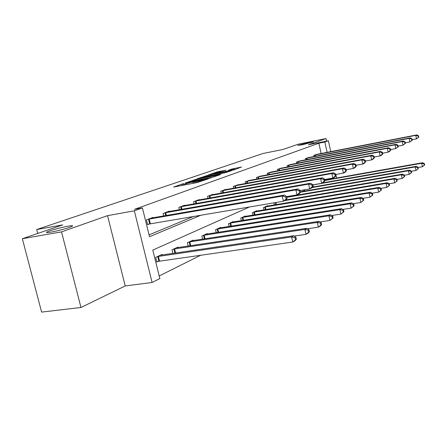<?xml version="1.0" encoding="UTF-8"?>
<svg xmlns="http://www.w3.org/2000/svg" width="447" height="447" viewBox="0 0 447 447"><rect width="100%" height="100%" fill="white"/><g stroke="black" fill="none" stroke-linecap="round" stroke-linejoin="round"><path stroke-width="0.67" d="M183.438 183.616L173.514 187.075L197.172 182.549L208.073 178.929L196.211 181.823L193.925 182.024L195.4 181.314L184.097 184.147L181.89 184.343L183.438 183.616M302.373 144.761L313.459 141.889L308.838 142.515L297.814 145.376L302.373 144.761M50.897 232.138C58.015 230.931 71.107 227.266 72.448 226.115C73.174 225.517 71.727 225.534 68.1 226.16C61.071 227.367 48.254 230.937 46.711 232.144C45.929 232.742 47.326 232.742 50.897 232.138M225.998 170.173L217.376 171.86L208.615 174.878L233.831 169.916L241.525 167.027L231.987 169L228.255 170.313L234.709 169.29L228.953 170.821L212.28 173.9L225.998 170.173M321.13 153.517L318.84 143.241L324.824 142.034L328.361 140.755L330.774 151.645M22.35 238.709L61.524 231.887L80.985 307.486L41.61 312.095L22.35 238.709L62.736 224.88L36.71 229.54L263.037 153.489L282.878 149.488L298.412 144.163L326.003 138.559L308.335 144.794L328.361 140.755M80.985 307.486L125.21 285.946L107.548 215.65L61.524 231.887M107.548 215.65L134.34 210.822L142.409 207.911L149.51 236.709L200.982 215.163M318.84 143.241L134.491 209.341L142.409 207.911M196.155 179.314L185.147 183.086L208.453 178.599L219.851 174.794L196.155 179.314L196.345 180.107M197.043 178.822L208.006 175.252L231.322 170.776L225.456 172.648L214.13 174.961L212.124 175.855L220.824 174.33L197.066 178.923M326.567 141.118L326.003 138.559M36.71 229.54L37.721 233.446M149.063 234.876L193.545 216.421M153.07 217.79L152.975 217.404L146.437 219.93L147.594 224.629L149.371 223.925M163.714 215.951L163.116 213.493L169.262 211.124L169.352 211.481M179.364 209.727L178.811 207.442L184.6 205.207L184.684 205.542M194.115 203.871L193.601 201.737L199.071 199.63L199.144 199.943M208.051 198.345L207.576 196.35L212.744 194.356L212.811 194.646M221.231 193.121L220.79 191.249L225.685 189.366L225.746 189.64M233.72 188.181L233.306 186.421L238.011 184.89M245.571 183.499L245.185 181.845L249.644 180.387M256.824 179.051L256.461 177.493L260.707 176.107M267.529 174.827L267.189 173.358L271.228 172.034M277.727 170.81L277.408 169.419L281.252 168.156M287.449 166.977L287.147 165.658L290.818 164.457M296.73 163.323L296.445 162.077L299.948 160.926M305.597 159.836L305.329 158.646L308.681 157.545M314.079 156.5L313.822 155.372L317.029 154.316M159.199 275.972L200.96 255.12M326.986 179.722L326.852 179.13M162.205 254.98L162.071 254.416L155.673 257.371L156.819 262.026L158.556 261.21M172.872 253.421L171.994 249.834L178.012 247.057L178.141 247.582M188.17 246.079L187.36 242.743L193.031 240.123L193.149 240.615M202.597 239.167L201.848 236.055L207.207 233.58L207.313 234.038M216.231 232.647L215.532 229.736L220.6 227.4L220.701 227.825M229.127 226.489L228.484 223.757L233.278 221.544L233.373 221.947M241.352 220.662L240.749 218.097L245.297 215.996L245.386 216.376M252.952 215.136L252.387 212.722L256.707 210.727L256.79 211.085M263.976 209.894L263.445 207.62L267.552 205.721L267.63 206.061M274.464 204.91L273.977 202.815M287.589 196.473L286.672 196.898M303.077 191.344L302.792 190.109M249.577 206.944L152.813 250.08L159.842 278.576L152.097 282.487L134.34 210.822M125.21 285.946L152.097 282.487M335.848 174.481L336.63 178.007M327.12 152.354L324.824 142.034M332.97 178.66L332.842 178.062L324.55 179.543M187.366 182.404L208.112 178.493L211.37 177.442L195.166 180.337L187.366 182.404M206.603 176.314L200.675 177.895L209.827 176.185L212.56 175.224L206.603 176.314M296.361 239.274L295.897 237.251L295.031 237.748L295.495 239.776L296.361 239.274L294.947 240.765L292.768 242.028L291.606 236.949L293.791 235.709L160.356 255.209M156.713 261.601L292.768 242.028L295.495 239.776M157.411 256.567L291.606 236.949L295.031 237.748M293.791 235.709L295.897 237.251M287.047 198.541L286.577 196.496L285.683 196.903L286.153 198.96L287.047 198.541L285.655 200.172L283.415 201.223L282.241 196.093L148.214 219.242M285.683 196.903L282.241 196.093L284.488 195.071L151.226 218.08M286.153 198.96L283.415 201.223L147.521 224.333M286.577 196.496L284.488 195.071M309.425 231.714L308.978 229.752L308.167 230.216L308.614 232.183L309.425 231.714L308.011 233.178L305.977 234.357L304.86 229.44L306.905 228.283L176.403 247.8M294.282 236.066L305.977 234.357L308.614 232.183M173.632 249.08L304.86 229.44L308.167 230.216M306.905 228.283L308.978 229.752M321.661 224.629L321.231 222.729L320.471 223.165L320.896 225.07L321.661 224.629L320.253 226.07L318.342 227.177L317.269 222.41L319.186 221.326L191.517 240.827M307.609 228.78L318.342 227.177L320.896 225.07M188.902 242.028L317.269 222.41L320.471 223.165M319.186 221.326L321.231 222.729M300.479 192.283L300.032 190.299L299.194 190.685L299.646 192.668L300.479 192.283L299.088 193.881L296.998 194.858L295.869 189.897L164.787 212.85M299.194 190.685L295.869 189.897L297.965 188.941L167.619 211.761M299.646 192.668L296.998 194.858L286.611 196.641M300.032 190.299L297.965 188.941M313.056 186.421L312.621 184.499L311.838 184.862L312.274 186.785L313.056 186.421L311.671 187.986L309.71 188.902L308.62 184.091L180.387 206.832M311.838 184.862L308.62 184.091L310.592 183.197L183.052 205.804M312.274 186.785L309.71 188.902L300.093 190.578M312.621 184.499L310.592 183.197M333.144 217.98L332.73 216.136L332.015 216.544L332.428 218.393L333.144 217.98L329.953 220.438L328.914 215.817L330.713 214.795L205.771 234.245M320.086 221.941L329.953 220.438L332.428 218.393M203.307 235.379L328.914 215.817L332.015 216.544M330.713 214.795L332.73 216.136M343.939 211.727L343.542 209.939L342.866 210.325L343.268 212.118L343.939 211.727L340.865 214.102L339.865 209.615L341.558 208.654L219.242 228.026M331.791 215.51L340.865 214.102L343.268 212.118M216.912 229.099L339.865 209.615L342.866 210.325M341.558 208.654L343.542 209.939M354.113 205.838L353.728 204.095L353.091 204.463L353.476 206.207L354.113 205.838L351.146 208.129L350.18 203.771L351.778 202.865L231.993 222.137M342.793 209.453L351.146 208.129L353.476 206.207M229.786 223.159L350.18 203.771L353.091 204.463M351.778 202.865L353.728 204.095M324.857 180.918L324.438 179.057L323.706 179.398L324.12 181.264L324.857 180.918L323.477 182.454L321.633 183.315L320.588 178.655L195.093 201.161M323.706 179.398L320.588 178.655L322.438 177.811L197.608 200.195M324.12 181.264L321.633 183.315L312.71 184.89M324.438 179.057L322.438 177.811M335.948 175.749L335.546 173.944L334.853 174.263L335.256 176.073L335.948 175.749L334.579 177.252L332.847 178.062L331.836 173.537L208.978 195.808M334.853 174.263L331.836 173.537L333.579 172.749L211.358 194.886M332.847 178.062L335.256 176.073M335.546 173.944L333.579 172.749M346.397 170.877L346.012 169.122L345.358 169.424L345.749 171.184L346.397 170.877L345.039 172.352L343.402 173.118L342.43 168.72L222.12 190.74M345.358 169.424L342.43 168.72L344.073 167.971L224.372 189.869M345.749 171.184L343.402 173.118L335.675 174.509M346.012 169.122L344.073 167.971M356.259 166.284L355.885 164.574L355.264 164.859L355.644 166.569L356.259 166.284L354.907 167.726L353.365 168.452L352.426 164.178L234.569 185.935M355.264 164.859L352.426 164.178L353.974 163.473L236.703 185.114M355.644 166.569L353.365 168.452L346.151 169.765M355.885 164.574L353.974 163.473M365.573 161.943L365.21 160.277L364.629 160.551L364.992 162.211L365.573 161.943L364.238 163.356L362.78 164.043L361.869 159.881L246.381 181.381M364.629 160.551L361.869 159.881L363.333 159.216L248.409 180.599M364.992 162.211L362.78 164.043L356.036 165.278M365.21 160.277L363.333 159.216M374.396 157.83L374.044 156.215L373.491 156.467L373.843 158.087L374.396 157.83L373.072 159.221L371.686 159.87L370.803 155.819L257.601 177.057M373.491 156.467L370.803 155.819L372.195 155.187L259.528 176.314M373.843 158.087L371.686 159.87L365.378 161.037M374.044 156.215L372.195 155.187M382.755 153.936L382.414 152.36L381.889 152.6L382.23 154.176L382.755 153.936L381.442 155.299L380.129 155.914L379.274 151.963L268.273 172.939M381.889 152.6L379.274 151.963L380.593 151.365L270.111 172.229M382.23 154.176L380.129 155.914L374.217 157.014M382.414 152.36L380.593 151.365M390.689 150.237L390.36 148.7L389.862 148.929L390.192 150.466L390.689 150.237L389.393 151.572L388.147 152.159L387.314 148.309L278.442 169.016M389.862 148.929L387.314 148.309L388.566 147.739L280.191 168.346M390.192 150.466L388.147 152.159L382.593 153.198M390.36 148.7L388.566 147.739M398.232 146.722L397.914 145.219L397.439 145.437L397.757 146.94L398.232 146.722L395.763 148.588L394.958 144.834L288.131 165.278M397.439 145.437L394.958 144.834L396.148 144.292L289.801 164.636M397.757 146.94L395.763 148.588L390.549 149.572M397.914 145.219L396.148 144.292M405.412 143.375L405.099 141.911L404.647 142.118L404.96 143.582L405.412 143.375L403.01 145.191L402.227 141.526L297.384 161.713M404.647 142.118L402.227 141.526L403.362 141.012L298.982 161.099M404.96 143.582L403.01 145.191L398.104 146.124M405.099 141.911L403.362 141.012M412.251 140.185L411.95 138.754L411.519 138.956L411.821 140.386L412.251 140.185L409.916 141.956L409.156 138.38L306.229 158.299M411.519 138.956L409.156 138.38L410.24 137.888L307.754 157.713M411.821 140.386L409.916 141.956L405.295 142.839M411.95 138.754L410.24 137.888M418.778 137.145L418.481 135.748L418.068 135.938L418.364 137.335L418.778 137.145L416.503 138.872L415.766 135.374L314.682 155.042M418.068 135.938L415.766 135.374L416.8 134.905L316.141 154.478M418.364 137.335L416.503 138.872L412.151 139.71M418.481 135.748L416.8 134.905M363.713 200.278L363.344 198.585L362.74 198.932L363.115 200.625L363.713 200.278L360.846 202.497L359.913 198.256L361.422 197.401L244.079 216.56M353.152 203.731L360.846 202.497L363.115 200.625M241.983 217.527L359.913 198.256L362.74 198.932M361.422 197.401L363.344 198.585M372.787 195.026L372.429 193.378L371.865 193.702L372.222 195.35L372.787 195.026L370.015 197.172L369.116 193.048L370.541 192.238L255.55 211.263M362.925 198.328L370.015 197.172L372.222 195.35M253.561 212.18L369.116 193.048L371.865 193.702M370.541 192.238L372.429 193.378M381.38 190.048L381.034 188.444L380.498 188.751L380.844 190.361L381.38 190.048L378.698 192.132L377.821 188.114L379.173 187.349L266.451 206.229M372.155 193.21L378.698 192.132L380.844 190.361M264.563 207.101L377.821 188.114L380.498 188.751M379.173 187.349L381.034 188.444M389.527 185.332L389.192 183.767L388.678 184.058L389.019 185.628L389.527 185.332L386.923 187.354L386.079 183.438L387.365 182.711L285.856 199.932M380.894 188.36L386.923 187.354L389.019 185.628M284.733 200.602L386.079 183.438L388.678 184.058M387.365 182.711L389.192 183.767M397.26 180.851L396.936 179.325L396.45 179.605L396.78 181.136L397.26 180.851L394.74 182.817L393.919 178.996L395.137 178.303L286.717 196.876M389.169 183.756L394.74 182.817L396.78 181.136M286.773 197.339L393.919 178.996L396.45 179.605M395.137 178.303L396.936 179.325M404.619 176.593L404.3 175.107L403.837 175.369L404.155 176.861L404.619 176.593L402.166 178.504L401.367 174.777L402.529 174.118L300.373 191.813M396.947 179.392L402.166 178.504L404.155 176.861M300.468 192.227L401.367 174.777L403.837 175.369M402.529 174.118L404.3 175.107M411.614 172.542L411.307 171.089L410.866 171.341L411.179 172.799L411.614 172.542L409.234 174.397L408.457 170.76L409.564 170.134L312.442 187.114M404.328 175.246L409.234 174.397L411.179 172.799M312.012 187.595L408.457 170.76L410.866 171.341M409.564 170.134L411.307 171.089M418.286 168.681L417.984 167.262L417.565 167.502L417.867 168.921L418.286 168.681L415.973 170.486L415.218 166.932L416.269 166.334L322.633 182.851M411.352 171.29L415.973 170.486L417.867 168.921M312.732 184.985L415.218 166.932L417.565 167.502M416.269 166.334L417.984 167.262M424.65 164.993L424.359 163.608L423.957 163.837L424.253 165.228L424.65 164.993L422.398 166.753L421.661 163.278L422.666 162.708L324.678 180.135M418.04 167.519L422.398 166.753L424.253 165.228M324.757 180.487L421.661 163.278L423.957 163.837M422.666 162.708L424.359 163.608M193.998 181.979L193.925 181.683M184.304 185.008L184.097 184.147M186.243 184.639L186.036 183.773M193.11 183.326L192.813 182.069M196.417 182.689L196.211 181.823M198.379 182.275L198.183 181.443M194.283 180.515L194.121 179.823M206.179 176.397L206.022 175.749M208.185 176.006L208.006 175.252M232.133 169.62L231.987 169M234.099 169.268L233.921 168.513M217.521 172.475L217.376 171.86M219.471 172.089L219.304 171.38M158.847 261.149L157.702 256.505M159.506 261.026L158.367 256.382M149.169 219.047L150.326 223.735M148.51 219.175L149.661 223.863M174.917 253.119L173.917 249.018M175.565 253.024L174.559 248.901M190.104 245.789L189.182 241.972M190.735 245.694L189.807 241.855M165.72 212.66L166.407 215.488M165.072 212.789L165.759 215.599M181.292 206.648L181.929 209.28M180.661 206.777L181.292 209.392M204.43 238.888L203.575 235.323M205.05 238.793L204.19 235.206M217.968 232.379L217.175 229.043M218.572 232.284L217.773 228.931M230.781 226.227L230.043 223.103M231.373 226.132L230.63 222.992M195.976 200.982L196.563 203.435M195.361 201.105L195.948 203.541M209.844 195.624L210.392 197.92M209.241 195.747L209.788 198.032M222.964 190.562L223.472 192.713M222.377 190.679L222.88 192.819M235.396 185.762L235.871 187.785M234.82 185.879L235.29 187.891M247.185 181.214L247.632 183.114M246.621 181.331L247.062 183.22M258.388 176.889L258.807 178.683M257.841 177.001L258.249 178.783M269.044 172.777L269.435 174.47M268.507 172.888L268.893 174.57M279.196 168.86L279.559 170.463M278.665 168.966L279.029 170.564M288.874 165.122L289.22 166.642M288.354 165.228L288.701 166.742M298.11 161.557L298.44 162.999M297.601 161.663L297.925 163.094M306.938 158.149L307.245 159.518M306.441 158.255L306.748 159.618M315.381 154.891L315.671 156.193M314.895 154.992L315.185 156.288M242.922 220.41L242.235 217.471M243.503 220.315L242.81 217.359M254.449 214.895L253.807 212.129M255.013 214.8L254.365 212.018M265.406 209.66L264.797 207.05M265.959 209.565L265.35 206.944M275.827 204.681L275.346 202.586M276.369 204.592L275.888 202.497M286.292 199.859L286.214 199.518M304.273 191.137L303.994 189.897M304.787 191.048L304.502 189.807M312.922 187.03L312.839 186.667M313.42 186.941L312.967 184.941M46.823 232.58L46.711 232.144M182.147 185.421L181.912 184.432M194.188 183.119L193.948 182.113M211.442 177.761L211.37 177.442M234.776 169.586L234.709 169.29"/></g></svg>

